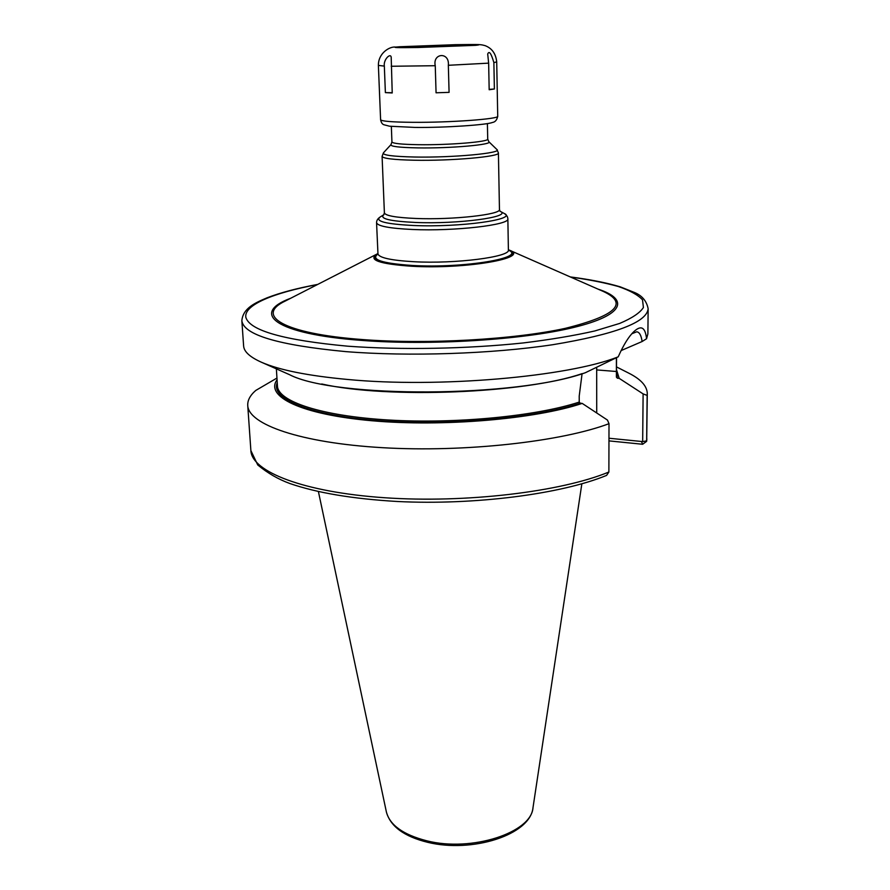 <?xml version="1.0" encoding="UTF-8"?>
<svg xmlns="http://www.w3.org/2000/svg" width="890" height="890" viewBox="0 0 890 890"><rect width="100%" height="100%" fill="white"/><g stroke="black" fill="none" stroke-linecap="round" stroke-linejoin="round"><path stroke-width="1.33" d="M616.492 372.599L617.404 378.205L619.206 378.361L643.114 393.903L647.141 395.405L646.652 441.329L642.647 444.266L608.96 440.884M642.647 444.266L641.479 441.651M643.114 393.903L642.669 441.596L608.971 438.236M596.689 367.37L596.723 412.96M617.404 378.205L616.403 377.149L616.403 357.936M619.206 378.361L616.503 369.717M277.057 379.796C264.808 396.417 300.698 414.506 371.909 420.748C442.886 427.078 535.346 419.123 582.182 403.393L607.458 420.069L609.005 423.696C560.934 441.763 464.257 452.532 382.389 447.681C300.353 442.909 248.321 424.397 247.743 405.44C247.476 400.333 250.146 395.327 255.764 390.443L276.946 378.061M582.071 373.755L579.212 396.106L579.234 402.091L580.291 403.226L582.182 403.393M647.141 395.405L647.286 393.58C647.075 386.004 640.8 379.14 628.462 372.988L616.514 366.914M608.882 472.012C561.267 491.814 465.615 503.362 384.536 497.733C303.301 492.181 251.614 471.567 250.88 450.596L257.744 464.958C267.579 473.102 278.292 479.298 289.884 483.526C317.074 492.893 352.896 498.889 397.363 501.493C474.581 505.342 561.167 494.106 606.58 475.405L608.882 472.012L609.005 423.696M241.858 320.745L243.615 345.932C243.96 351.661 249.934 357.113 261.538 362.286C279.36 370.04 307.918 375.747 347.189 379.429C438.492 388.24 568.554 376.715 618.216 356.823C623.578 344.786 628.818 336.376 633.936 331.581C641.111 324.883 645.317 327.275 646.552 338.745L647.887 333.939L648.143 308.685C646.963 322.336 615.201 334.34 552.857 344.697C491.814 353.909 408.844 356.69 345.81 351.617C278.348 345.209 243.693 334.918 241.858 320.745C242.914 308.018 255.686 302.633 267.134 297.783C280.394 292.665 297.271 288.204 317.741 284.399M618.216 356.823L585.331 372.732C516.334 397.652 334.774 398.353 289.528 374.679L288.761 374.345M631.856 333.761L636.673 331.803C639.398 332.048 641.212 335.285 642.124 341.515L646.552 338.745M621.064 350.604L642.124 341.515M392.212 92.716L385.381 92.616L392.223 92.961L391.233 58.373C391.6 51.642 383.178 59.152 384.335 66.105L378.384 65.404C378.25 53.1 389.686 46.302 395.505 47.07L455.357 44.678C482.614 44.322 480.311 44.489 485.117 45.646C491.97 48.26 495.841 53.678 496.709 61.9L493.872 62.589C491.18 53.311 489.133 50.463 487.709 54.034L488.643 63.145L448.338 65.293C449.728 51.687 432.451 52.877 435.255 65.715L436.067 92.794L449.083 92.36L436.067 92.794M385.381 92.616L384.335 66.105M488.643 63.145L489.177 89.745L494.384 89L489.177 89.378M494.384 89L493.872 62.589M449.083 92.36L448.338 65.293M448.471 45.19L410.546 46.847L463.512 45.279L448.471 45.19M386.394 812.003C390.432 826.432 404.182 836.533 427.634 842.307C471.889 853.265 530.34 835.087 532.999 807.653C531.541 832.617 471.745 852.297 426.833 840.816C403.281 834.753 389.798 825.141 386.394 812.003L318.42 491.625M596.723 369.928L616.425 371.497M580.291 403.226C535.124 418.222 447.904 426.11 378.628 420.725C309.164 415.407 270.282 398.753 277.235 382.667M647.286 393.58L646.685 440.861L642.669 441.596M616.548 357.847L616.403 377.149M579.234 402.091C536.269 416.197 455.58 424.074 388.296 419.991C320.867 415.964 277.914 401.312 277.458 386.038L276.367 368.849M582.093 373.633C525.144 393.369 387.651 398.965 321.713 383.979M317.463 284.544C273.185 292.888 243.849 305.003 245.829 317.307C249.634 330.579 283.632 340.214 347.834 346.199C401.234 350.104 466.738 348.913 523.164 342.95C550.365 339.613 574.25 335.619 594.798 330.958L619.618 323.448C632.1 318.153 640.032 312.835 643.414 307.495L642.513 299.819C638.008 294.935 629.92 290.496 618.25 286.48C604.855 282.753 588.946 279.616 570.523 277.035M290.752 298.228C250.168 313.169 274.298 333.995 361.574 340.403C429.837 345.721 522.385 339.924 573.149 327.587C624.313 315.26 629.575 299.363 597.991 289.105M376.848 254.128L285.468 300.931C254.707 315.316 282.453 333.683 362.508 339.557C427.111 344.541 514.086 339.602 565.306 328.343C616.125 315.683 628.83 303.401 603.431 291.497L509.447 250.19M508.39 249.745L509.214 250.09C531.597 257.811 465.693 269.447 411.647 266.243C379.229 263.974 367.704 259.891 377.071 254.006L377.872 253.628M508.39 249.868C530.44 257.499 465.381 268.958 412.048 265.798C380.041 263.562 368.649 259.546 377.872 253.739C378.84 257.711 390.755 260.358 413.628 261.704C455.346 264.085 510.838 256.887 508.39 249.912L507.856 218.784C510.304 224.881 454.456 231.411 412.482 229.487C389.475 228.385 377.505 226.116 376.559 222.678C376.559 220.553 377.694 218.695 379.986 217.104M377.905 254.039C370.374 259.58 381.899 263.384 412.471 265.476C463.812 268.513 527.403 257.733 508.379 250.168M383.868 214.724L383.735 214.813C379.34 218.64 389.809 221.187 415.152 222.444C458.172 224.347 512.863 216.86 500.224 211.342L503.985 213.355C518.759 219.307 459.93 227.595 413.316 225.493C385.793 224.08 374.712 221.254 380.108 217.027L383.746 214.79M415.986 218.473C452.687 220.008 501.537 214.512 499.457 209.406L498.411 152.935C500.492 156.618 451.063 161.034 413.961 160.222C393.536 159.755 382.911 158.476 382.088 156.384L384.391 212.821C385.236 215.703 395.772 217.594 415.986 218.473M383.401 152.88L390.999 144.603C390.132 146.427 399.076 147.518 417.844 147.896C450.685 148.474 493.828 144.592 488.81 141.699L496.887 149.509C503.017 153.08 452.754 157.819 414.428 157.018C392.59 156.507 382.244 155.127 383.401 152.88L382.088 156.384M390.999 144.603L391.934 141.922C392.635 143.479 401.423 144.403 418.3 144.692C448.76 145.192 489.367 141.822 487.72 139.074L487.397 123.577M380.597 119.694C381.198 122.609 382.311 124.288 383.924 124.756L389.553 126.213L415.074 127.426C445.99 127.782 487.342 124.767 492.27 122.497C495.14 122.141 496.954 120.05 497.721 116.212C499.802 118.96 449.995 122.653 412.649 122.319C392.089 122.13 381.398 121.251 380.597 119.694L378.384 65.404M435.255 65.715L391.2 66.261M417.966 47.504C396.061 47.826 389.876 47.582 399.41 46.758L455.168 44.689C476.784 44.333 483.582 44.544 475.56 45.334L417.966 47.504M532.999 807.653L581.849 483.804M250.88 450.596L247.743 405.44M646.841 438.848L646.652 441.329M289.528 374.679L261.538 362.286M648.143 308.685C646.596 300.965 642.013 295.547 634.392 292.443L620.319 286.869C606.68 282.798 589.981 279.471 570.234 276.912M377.983 254.284L376.559 222.678M504.107 213.411C506.488 214.868 507.745 216.659 507.856 218.784M499.98 211.208L499.457 209.406M383.735 214.813L384.391 212.821M496.887 149.509L498.411 152.935M488.81 141.699L487.72 139.074M391.934 141.922L391.344 126.425M497.721 116.212L496.709 61.9"/></g></svg>
